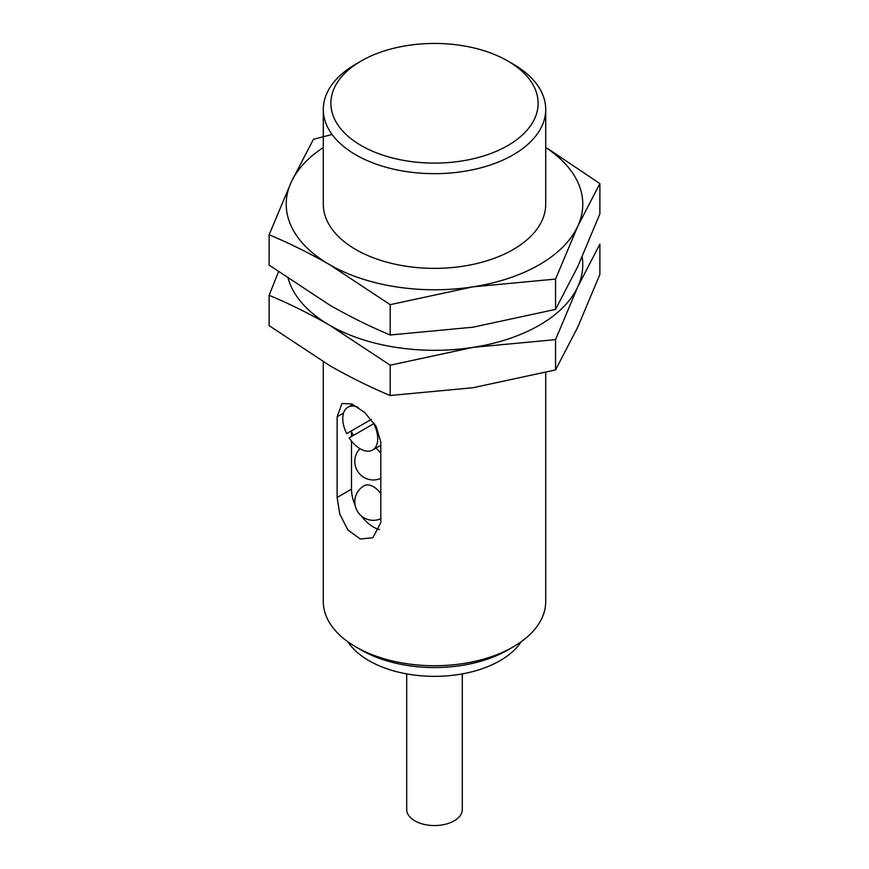 <?xml version="1.0" encoding="UTF-8"?>
<svg xmlns="http://www.w3.org/2000/svg" width="869" height="869" viewBox="0 0 869 869"><rect width="100%" height="100%" fill="white"/><g stroke="black" fill="none" stroke-linecap="round" stroke-linejoin="round"><path stroke-width="1.3" d="M346.709 433.598L371.313 419.39L346.709 433.598A24.712 14.262 -120 0 1 347.882 407.246A24.712 14.262 -120 0 1 358.354 407.496M599.882 274.452L577.722 327.211L555.563 369.933L472.877 387.748L390.192 395.514C370.183 387.183 350.001 377.211 329.655 365.588L269.118 325.625L269.118 295.297C289.127 303.629 309.31 313.611 329.655 325.234L390.192 365.197L472.877 347.394L555.563 339.616L577.722 286.857L599.882 244.135L599.882 274.452M462.297 673.899L462.297 809.495A27.797 16.055 180 0 1 434.5 825.55A27.797 16.055 180 0 1 406.703 809.495L406.703 673.899M521.215 641.724A92.668 53.509 180 0 1 434.5 676.354A92.668 53.509 180 0 1 347.785 641.724M545.71 372.519L545.71 601.533A111.21 64.208 180 0 1 513.134 646.927L507.778 650.023A103.628 59.831 180 0 1 361.222 650.023L355.866 646.927A111.21 64.208 180 0 1 323.29 601.533L323.29 361.852M513.134 646.927A111.21 64.208 180 0 1 355.866 646.927M380.807 441.995L380.807 522.703L372.844 537.748L360.266 538.986L348.002 530.057L339.822 514.231L337.118 497.481L337.118 416.772L341.952 403.531L351.728 403.911L364.676 412.438L376.114 426.386L380.807 441.995M278.493 271.856L269.118 295.297M390.192 395.514L390.192 365.197M555.563 369.933L555.563 339.616M599.882 183.598L599.882 213.915L577.722 266.674L555.563 309.397L472.877 327.211L390.192 334.989C370.183 326.657 350.001 316.674 329.655 305.052L269.118 265.088L269.118 234.771C289.127 243.103 309.31 253.075 329.655 264.697L390.192 304.661L472.877 286.857L555.563 279.079L577.722 226.32L599.882 183.598L547.709 148.566M582.154 256.898A148.273 85.607 180 0 1 577.722 286.857A148.273 85.607 180 0 1 472.877 347.394A148.273 85.607 180 0 1 329.655 325.234A148.273 85.607 180 0 1 288.215 278.677M555.563 309.397L555.563 279.079M390.192 334.989L390.192 304.661M332.088 134.489L313.437 139.29L291.278 182.012L269.118 234.771M513.134 64.067L507.778 60.971A103.628 59.831 180 0 1 507.778 145.579A103.628 59.831 180 0 1 361.222 145.579A103.628 59.831 180 0 1 361.222 60.971A103.628 59.831 180 0 1 507.778 60.971L513.134 64.067A111.21 64.208 180 0 1 545.71 109.472A111.21 64.208 180 0 1 434.5 173.67A111.21 64.208 180 0 1 323.29 109.472A111.21 64.208 180 0 1 355.866 64.067L361.222 60.971M545.71 109.472L545.71 204.172A111.21 64.208 180 0 1 434.5 268.369A111.21 64.208 180 0 1 323.29 204.172L323.29 109.472M545.71 147.545A148.273 85.607 180 0 1 577.722 226.32A148.273 85.607 180 0 1 472.877 286.857A148.273 85.607 180 0 1 329.655 264.697A148.273 85.607 180 0 1 291.278 182.012A148.273 85.607 180 0 1 323.29 147.545M351.88 403.966A30.893 17.836 -120 0 0 351.717 405.03M351.5 431.904L351.5 436.542M351.5 441.072L351.5 489.182A30.893 17.836 -120 0 0 355.117 505.171M361.298 515.871A30.893 17.836 -120 0 0 379.59 529.569M380.807 493.657A18.531 10.7 -120 0 0 373.344 486.651A18.531 10.7 -120 0 0 364.068 485.738A18.531 18.531 0 0 0 356.811 510.168A18.531 18.531 0 0 0 380.807 518.75M380.807 453.303A18.531 10.7 -120 0 0 375.951 448.111M374.267 423.399L373.768 423.681A24.712 14.262 -120 0 1 372.595 450.044A24.712 14.262 -120 0 1 360.233 448.817A24.712 14.262 -120 0 1 349.175 437.878L373.768 423.681M351.076 431.078A24.712 14.262 -120 0 0 353.542 435.358M343.537 413.068L337.118 416.772M351.5 489.182L337.118 497.481M352.836 404.378L347.882 407.246M380.807 445.308L372.595 450.044M359.929 448.643A18.531 18.531 0 0 0 380.807 478.395"/></g></svg>
